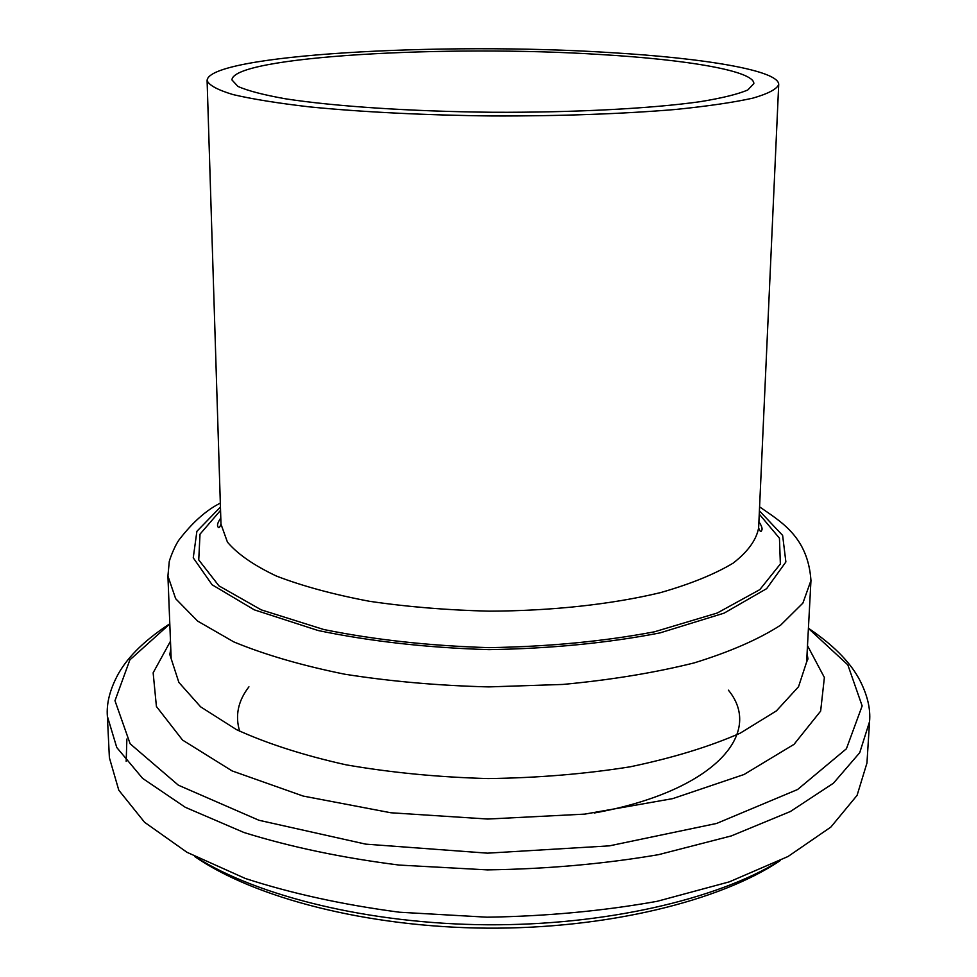 <?xml version="1.0" encoding="UTF-8"?>
<svg xmlns="http://www.w3.org/2000/svg" width="977" height="977" viewBox="0 0 977 977"><rect width="100%" height="100%" fill="white"/><g stroke="black" fill="none" stroke-linecap="round" stroke-linejoin="round"><path stroke-width="1.47" d="M194.606 856.438C254.081 897.814 367.12 927.283 486.998 928.15C606.876 928.956 720.318 901.063 780.354 860.517M779.365 861.03C716.556 899.609 604.58 925.549 487.022 924.779C369.465 923.912 257.867 896.397 195.595 856.951M610.271 52.599C442.068 41.755 207.845 54.639 207.1 80.554C209.005 85.255 217.627 89.921 232.953 94.561C252.237 99.092 277.798 103.196 309.66 106.896C361.331 112.013 425.386 115.225 492.664 115.97C559.955 116.165 624.047 113.845 675.791 109.448C707.69 106.2 733.312 102.451 752.656 98.189C768.044 93.768 776.727 89.212 778.706 84.547C779.28 70.515 704.93 58.144 610.271 52.599M601.173 54.565C446.66 44.502 231.976 56.495 231.976 79.967L237.936 86.416C247.596 90.739 263.411 94.867 285.369 98.787C334.012 106.322 410.914 111.488 492.689 112.27C574.488 112.624 651.439 108.545 700.191 101.681C722.198 98.066 738.062 94.171 747.796 89.969L753.841 83.619C754.403 70.967 687.576 59.67 601.173 54.565M109.387 757.749L118.791 790.198L144.547 822.268L186.986 852.298L245.3 878.47C291.427 893.479 342.817 904.726 399.483 912.225L487.071 917.195C546.497 916.267 603.163 910.979 657.069 901.331L729.355 881.84L788.036 856.499L830.89 827.055L857.085 795.351L866.953 763.037L869.554 721.624L859.723 752.693L833.442 783.2L790.369 811.521L731.346 835.909L658.583 854.655C604.323 863.924 547.254 869.005 487.401 869.884L399.19 865.072C342.121 857.83 290.377 846.974 243.957 832.502L185.288 807.295L142.618 778.376L116.764 747.503L107.372 716.3L109.387 757.749M248.94 686.819C238.058 700.912 234.956 715.714 239.658 731.199M594.211 813.011C713.552 791.529 764.246 733.703 728.402 690.165M126.876 739.027L126.18 761.364M169.803 623.949L129.88 659.866L114.981 700.717L130.136 743.778L178.364 785.19L258.893 820.253L365.728 844.14L487.523 853.165L609.428 845.85L716.593 823.452L797.598 789.514L846.4 748.785L862.154 705.931L847.828 664.873L808.406 628.406M170.474 641.217L153.145 672.799L156.418 706.481L182.552 740.077L232.111 770.914L303.151 796.06L390.861 812.766L487.755 819.044L584.735 814.122L672.664 798.636L744.059 774.492L794.032 744.34L820.643 711.109L824.38 677.488L807.49 645.663M170.78 649.009L169.815 654.505L178.864 682.398L200.615 706.835L236.471 729.624C267.1 743.607 303.615 755.343 346.041 764.82C391.056 772.636 438.38 777.216 488.012 778.571C537.643 777.924 585.04 774.004 630.165 766.811C672.713 757.932 709.4 746.709 740.236 733.153L776.422 710.877L798.527 686.746L806.623 662.027M171.122 657.558L167.922 576.027L175.665 598.706L197.598 621.067L233.845 641.926C264.828 654.737 301.808 665.508 344.783 674.215C390.409 681.409 438.368 685.634 488.683 686.904L562.923 684.437C611.04 679.919 654.785 672.738 694.158 662.907C729.978 651.842 758.811 639.251 780.66 625.133L802.899 603.09L810.959 580.521C807.93 536.752 780.916 521.767 759.581 506.868M220.448 507.063L196.89 531.317L193.251 557.818L212.107 584.771L254.301 609.843L318.123 630.519C370.198 641.364 427.132 647.739 488.94 649.644C550.772 648.594 607.792 643.013 660.012 632.901L724.128 613.129L766.652 588.642L785.887 561.958L782.626 535.396L759.41 510.824M220.546 510.36L200.016 534.163L198.734 559.906L218.946 585.858L261.201 609.843L323.741 629.506C374.301 639.788 429.379 645.834 488.952 647.641C548.561 646.664 603.701 641.388 654.407 631.814L717.216 613.031L759.813 589.632L780.367 563.973L779.451 538.205L759.251 514.122M220.79 517.932C218.372 521.535 217.297 524.124 217.553 525.675C218.323 528.679 219.459 528.178 220.985 524.16L227.421 542.088C237.521 554.069 253.861 565.39 276.467 576.076C302.504 586.09 333.475 594.492 369.367 601.27C407.397 606.864 447.344 610.161 489.196 611.162C551.981 610.93 611.895 604.336 660.489 592.624C690.519 584.026 714.749 574.183 733.165 563.118C747.93 551.639 756.418 539.902 758.628 527.898L778.706 84.547M169.79 623.766C140.273 643.122 126.033 660.122 118.168 674.142C109.949 689.359 106.359 703.416 107.372 716.3M808.419 628.223C837.668 647.995 851.663 665.19 859.333 679.32C867.344 694.647 870.739 708.752 869.554 721.624M810.959 580.521L806.623 661.991L807.967 658.962L807.075 653.454M220.326 503.106C206.159 510.226 192.347 522.548 178.901 540.073C173.735 547.523 168.826 561.824 169.216 562.056L167.922 576.027M758.628 527.922C760.094 531.952 761.23 532.477 762.036 529.473C762.304 527.898 761.266 525.308 758.909 521.681M220.985 524.124L207.1 80.554"/></g></svg>
